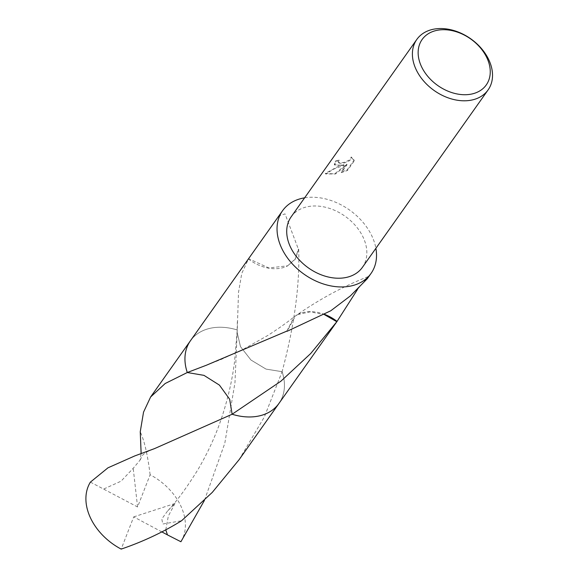 <?xml version="1.0" encoding="UTF-8"?>
<svg xmlns="http://www.w3.org/2000/svg" width="578" height="578" viewBox="0 0 578 578"><rect width="100%" height="100%" fill="white"/><g stroke="black" fill="none" stroke-linecap="round" stroke-linejoin="round"><path stroke-width="0.43" stroke-dasharray="2.89 2.17" d="M338.679 165.445L343.7 164.716L337.855 166.608L325.32 173.349L332.762 173.79L335.262 173.371L346.735 164.159L341.179 172.006L347.168 169.86L354.025 160.185L351.178 156.941L350.608 158.719L349.061 160.2L344.221 162.324L340.521 162.852L338.267 162.006L338.845 159.918A43.668 31.674 35.3 0 0 335.363 161.125L334.308 164.39L338.679 165.445M291.146 216.858A43.668 31.674 -144.7 0 1 309.721 206.332A43.668 31.674 -144.7 0 1 355.593 225.767A43.668 31.674 -144.7 0 1 362.413 267.339M190.444 340.76A54.224 39.333 -144.7 0 1 213.405 327.704A54.224 39.333 -144.7 0 1 213.506 327.69A54.224 39.333 -144.7 0 1 237.262 329.973L237.081 332.068L240.477 346.612L250.96 360.015L266.024 369.096L282.093 371.683A54.224 39.333 -144.7 0 1 283.639 377.456A54.224 39.333 -144.7 0 1 279.203 403.076M239.119 459.669L264.348 416.955L282.1 371.69A54.224 39.333 -144.7 0 1 283.639 377.448A54.224 39.333 -144.7 0 1 278.936 403.444M190.704 340.391A54.224 39.333 -144.7 0 1 213.405 327.704A54.224 39.333 -144.7 0 1 213.506 327.69A54.224 39.333 -144.7 0 1 237.262 329.973L234.971 382.665L224.799 443.304L204.431 500.396M248.381 258.973A36.147 26.22 35.3 0 0 287.714 265.815L268.784 267.939L248.605 258.669L241.777 273.38L238.504 292.396L237.262 329.973A54.231 39.34 -144.7 0 0 190.812 340.24M304.62 197.835A54.224 39.333 -144.7 0 1 305.596 197.683A54.224 39.333 -144.7 0 1 375.888 248.316M367.305 278.704L368.034 276.652L357.551 289.368M237.363 321.628L237.074 332.068L240.477 346.619L250.96 360.022L266.032 369.104L282.1 371.69C294.346 325.804 299.881 284.976 298.689 249.205A54.224 39.333 35.3 0 0 298.349 249.082L285.048 213.889L278.806 216.02M351.467 157.541L354.321 160.814L347.465 170.488L341.468 172.612L347.024 164.766L335.543 173.971L325.616 173.978L334.308 168.834L343.989 165.315L334.597 164.997L335.659 161.739A42.938 31.147 -144.7 0 1 339.134 160.518L338.455 162.136L338.766 162.902L340.001 163.386L344.51 162.924L349.35 160.807L350.897 159.326L351.475 157.801L351.178 156.941M339.134 160.518L338.845 159.918M347.465 170.488L347.168 169.86M354.321 160.814L354.025 160.185M335.659 161.739L335.363 161.125M343.989 165.315L343.7 164.716M341.468 172.612L341.179 172.006M347.024 164.766L346.735 164.159M335.543 173.971L335.262 173.371M325.609 173.949L325.313 173.328M287.656 265.829L295.25 258.944L298.349 249.082M298.689 249.205L295.423 259.038L287.692 265.822M286.753 331.158L294.253 316.758L297.757 314.548L295.466 315.942L287.093 331.288M297.807 314.519L310.22 311.831L324.525 314.692M324.865 314.49A36.147 26.22 35.3 0 0 297.721 314.569M90.392 482.117L137.578 506.971L150.121 474.755A54.224 39.333 -144.7 0 1 180.661 505.62A54.224 39.333 -144.7 0 1 180.907 541.738M150.121 474.755C147.701 455.045 144.406 440.725 140.237 431.78M165.763 529.867L168.343 516.06L174.975 503.489L167.519 511.089C176.868 501.14 186.997 487.319 197.922 469.647C207.863 452.798 215.847 435.313 221.858 417.2C228.072 398.105 232.277 379.782 234.473 362.218L237.255 329.966M167.519 511.089L161.811 518.914L162.736 524.022L181.579 520.749M187.286 372.528L203.969 375.353L219.423 385.1L229.69 399.275L232.125 414.245M282.1 371.69A54.231 39.34 -144.7 0 1 279.311 402.924M103.83 488.952L121.048 481.185L133.207 468.296L140.107 460.066L141.133 453.535M161.862 531.912L133.72 516.884L121.178 549.1M137.578 506.971L133.207 468.296M133.72 516.884L174.975 503.489M353.787 159.607L354.083 160.229M334.308 164.39L334.597 164.997M325.32 173.349L325.616 173.978M338.267 162.006L338.549 162.606M206.483 365.195L221.23 359.422L243.815 349.004L267.571 335.594C277.548 329.258 286.442 322.979 294.253 316.758M368.034 276.652C343.267 286.312 319.078 299.411 295.466 315.942M140.107 460.066L142.52 455.211C145.555 452.957 142.593 453.52 154.507 448.615"/><path stroke-width="0.87" d="M435.4 28.9A43.668 31.674 -144.7 0 1 481.279 48.335A43.668 31.674 -144.7 0 1 488.099 89.915A43.668 31.674 -144.7 0 1 469.524 100.442A43.668 31.674 -144.7 0 1 423.645 81.007A43.668 31.674 -144.7 0 1 416.825 39.427A43.668 31.674 -144.7 0 1 435.4 28.9M488.099 89.915L362.413 267.339A43.668 31.674 -144.7 0 1 343.838 277.874A43.668 31.674 -144.7 0 1 297.959 258.438A43.668 31.674 -144.7 0 1 291.146 216.858L416.825 39.427M438.846 30.027A39.304 28.51 -144.7 0 1 486.82 57.648A39.304 28.51 -144.7 0 1 469.553 94.409A39.304 28.51 -144.7 0 1 421.572 66.788A39.304 28.51 -144.7 0 1 438.846 30.027M279.203 403.076A54.224 39.333 -144.7 0 1 255.873 416.528A54.224 39.333 -144.7 0 1 232.125 414.238L229.683 399.282L219.423 385.107L203.969 375.36L187.286 372.528A54.224 39.333 -144.7 0 1 190.704 340.391M357.551 289.368L337.053 321.404A54.224 39.333 -144.7 0 1 336.96 321.534L278.936 403.444A54.224 39.333 -144.7 0 1 255.881 416.521A54.224 39.333 -144.7 0 1 232.118 414.245M336.96 321.534A54.224 39.333 -144.7 0 1 336.829 321.715L310.711 353.512L280.879 381.227L232.125 414.245L154.507 448.622L134.775 455.919L107.992 467.804L90.392 482.117A54.224 39.333 -144.7 0 0 90.638 518.235A54.224 39.333 -144.7 0 0 121.178 549.1C142.752 541.759 162.888 532.309 181.579 520.749L212.263 492.413L239.119 459.669L278.943 403.458A54.231 39.34 -144.7 0 1 232.125 414.245M375.888 248.316A54.224 39.333 -144.7 0 1 371.025 273.445A54.224 39.333 -144.7 0 1 347.963 286.515A54.224 39.333 -144.7 0 1 291.001 262.383A54.224 39.333 -144.7 0 1 282.534 210.76A54.224 39.333 -144.7 0 1 304.62 197.835M141.133 453.535L140.244 431.78L143.532 412.157L150.627 396.97L165.185 383.503L187.279 372.528L206.483 365.195L286.753 331.158A54.224 39.333 35.3 0 0 287.093 331.288L330.782 310.769L350.384 295.9L367.305 278.704L371.025 273.445M282.534 210.76L248.381 258.973A54.224 39.333 -144.7 0 1 248.468 258.85A54.224 39.333 -144.7 0 1 248.598 258.662L248.598 258.662M187.294 372.528A54.224 39.333 -144.7 0 1 190.444 340.76A54.231 39.34 -144.7 0 1 190.812 340.24M324.525 314.692L336.829 321.715M337.053 321.404A36.147 26.22 35.3 0 0 324.865 314.49M187.279 372.528L187.286 372.528A54.231 39.34 -144.7 0 1 190.437 340.76L248.468 258.85M204.431 500.396L180.907 541.738L167.468 534.903L165.763 529.867M279.311 402.924A54.231 39.34 -144.7 0 1 278.943 403.458M167.468 534.903L161.862 531.912M150.627 396.97L190.437 340.76M153.958 448.824L154.507 448.615"/></g></svg>
